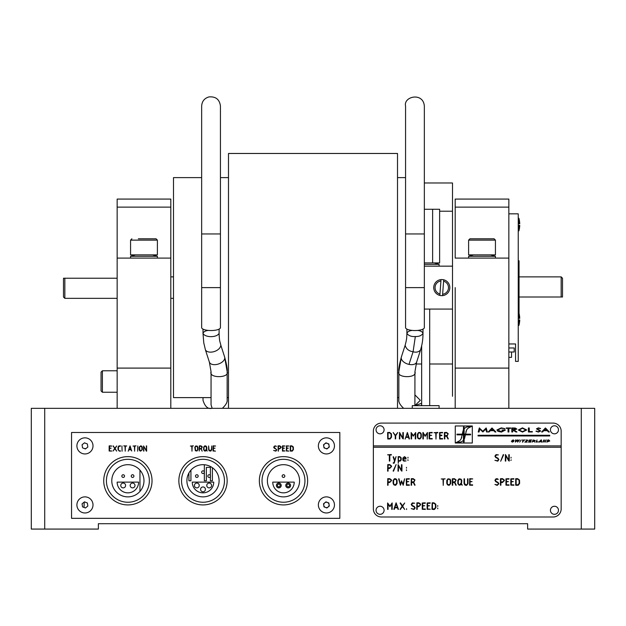 <?xml version="1.0" encoding="UTF-8"?>
<svg xmlns="http://www.w3.org/2000/svg" width="626" height="626" viewBox="0 0 626 626"><rect width="100%" height="100%" fill="white"/><g stroke="black" fill="none" stroke-linecap="round" stroke-linejoin="round"><path stroke-width="0.94" d="M325.911 448.584L327.359 448.584M84.455 448.584L85.903 448.584L84.455 448.584M31.3 408.34L44.712 408.34L44.712 529.072L31.3 529.072L31.3 408.34M44.712 529.072L98.368 529.072L98.368 523.704L527.632 523.704L527.632 529.072L581.288 529.072L581.288 408.34L594.7 408.34L594.7 529.072L581.288 529.072M581.288 408.34L44.712 408.34M84.22 502.075L84.033 507.443M63.492 278.226L63.492 297.006L64.838 298.344L64.838 278.226L63.555 278.226M64.838 278.226L117.148 278.226M562.508 297.006L561.162 297.006L562.508 297.006L562.508 278.226L561.162 276.88L561.162 297.006L519.04 297.006M211.048 397.612L173.488 397.612L173.488 177.612L201.658 177.612M424.342 266.152L452.512 266.152L452.512 396.266L452.512 364.003L429.702 364.003M416.055 364.003L421.658 364.003M424.342 309.072L452.512 309.072L452.512 213.959L452.512 287.616M452.512 266.152L452.512 211.22L439.624 211.22M424.342 182.98L452.512 182.98L452.512 211.22M170.812 368.096L170.812 199.076L117.148 199.076L117.148 408.34L170.812 408.34L170.812 368.096L117.148 368.096M117.148 258.1L170.812 258.1L170.812 214.006L170.812 359.95L170.812 298.344L173.488 298.344M170.812 207.128L117.148 207.128M455.188 207.128L455.188 199.076L508.852 199.076L508.852 258.1L455.188 258.1L455.188 207.128L508.852 207.128M508.852 368.096L508.852 408.34L455.188 408.34L455.188 368.096L508.852 368.096L508.852 258.1M455.188 368.096L455.188 287.616M519.736 318.329A24.148 24.148 0 0 0 518.907 312.828L518.907 318.376L519.736 318.329A24.148 24.148 0 0 0 519.04 313.352L519.04 260.784L518.242 260.784M508.852 213.834L518.242 213.834L518.242 361.39L515.558 361.39L515.558 343.956L508.852 343.956M518.907 218.263L518.907 223.803L519.736 223.764A24.148 24.148 0 0 0 518.907 218.263L518.242 218.263M518.242 223.803L518.907 223.803M518.242 225.329L519.736 225.368L518.242 225.415M518.907 225.415L518.907 230.869A24.148 24.148 0 0 0 519.736 225.368M518.242 318.376L518.907 318.376M518.242 319.894L519.736 319.941L518.242 319.98M518.907 319.98L518.907 325.442A24.148 24.148 0 0 0 519.736 319.941A24.148 24.148 0 0 1 518.907 325.442L518.242 325.442L518.907 325.442M280.839 447.363L279.759 446.197L278.413 446.197L278.413 448.545L279.752 448.545L280.839 447.363M278.179 445.829L279.759 445.829L281.207 447.371L279.65 448.912L278.413 448.912L278.241 451.19L278.046 445.947L279.759 445.829L281.129 446.87M290.386 445.829L291.833 445.829L293.312 446.956L293.414 449.601L292.303 451.088L290.37 451.119L290.253 445.947L291.833 445.829L293.414 447.543M282.592 445.829L285.01 446.017L282.827 446.197L282.827 448.036L284.447 448.177L282.827 448.396L282.827 450.751L285.01 450.939L282.584 451.119L282.459 445.955L285.01 446.017M192.159 446.197L191.979 451.19L191.791 446.197L190.398 446.064L193.387 445.837L192.159 446.197M134.793 446.197L134.606 451.19L134.426 446.197L133.025 446.064L136.022 445.837L134.793 446.197M125.02 446.197L123.76 445.829L126.734 445.978L125.38 446.197L125.2 451.19L125.02 446.197M93.008 445.9A8.052 8.052 0 0 0 80.934 438.928A8.052 8.052 0 0 0 80.934 452.872A8.052 8.052 0 0 0 93.008 445.9M334.464 445.9A8.052 8.052 0 0 0 322.39 438.928A8.052 8.052 0 0 0 322.39 452.872A8.052 8.052 0 0 0 334.464 445.9M93.008 504.924A8.052 8.052 0 0 0 80.934 497.952A8.052 8.052 0 0 0 80.934 511.896A8.052 8.052 0 0 0 93.008 504.924A8.052 8.052 0 0 1 89.987 511.207M334.464 504.924A8.052 8.052 0 0 0 322.39 497.952A8.052 8.052 0 0 0 322.39 511.896A8.052 8.052 0 0 0 334.464 504.924M71.544 518.336L339.832 518.336L339.832 432.488L71.544 432.488L71.544 518.336M130.02 445.908L131.703 451.002L130.959 449.797L128.792 449.797L128.22 451.19L130.02 445.908M137.806 445.939L137.626 451.19L137.806 445.939M146.382 451.103L143.91 446.659L143.542 451.064L143.542 445.955L146.335 450.329L146.633 445.861L146.539 451.19M197.597 449.664L197.448 446.8L195.938 446.275L195.171 447.285L195.625 450.493L196.838 450.673L197.597 449.664M197.965 447.316L197.965 449.679L196.994 451.01L195.343 450.728L194.803 447.261L195.789 445.939L197.44 446.221L197.965 449.679L196.994 451.01L195.343 450.728L194.803 447.261L195.789 445.939L197.44 446.221M286.465 445.837L288.907 446.017L286.724 446.197L286.724 448.036L288.343 448.177L286.724 448.396L286.724 450.751L288.836 451.096L286.356 451.002L286.465 445.837M281.207 447.371L279.65 448.912M278.413 451.064L278.046 445.947M213.153 445.837L215.587 446.017L213.403 446.197L213.403 448.036L215.023 448.177L213.403 448.396L213.403 450.751L215.469 451.119L213.036 451.002L213.153 445.837M205.187 451.119L203.653 449.812L203.63 447.261L204.608 445.939L206.259 446.221L206.791 447.316L206.564 450.29L207.3 450.994L206.377 450.603L204.71 451.049L203.653 449.812L203.63 447.261L205.203 445.829L206.259 446.221L206.791 447.316L206.791 449.679M146.335 445.947L146.703 451.064M143.91 451.072L143.542 445.955M121.929 445.947L122.117 451.19L121.929 445.947M113.04 446.048L114.879 448.193L116.71 445.955L115.074 448.521L116.679 451.127L114.879 448.795L113.032 451.056L114.668 448.513L113.353 445.915M109.253 445.837L111.694 446.017L109.511 446.197L109.511 448.036L111.131 448.177L109.511 448.396L109.511 450.751L111.624 451.096L109.143 451.002L109.253 445.837M120.591 450.939L119.323 451.119L118.032 449.64L118.032 447.144L118.87 445.955L120.474 445.837L118.502 446.815L118.4 449.797L119.073 450.681L120.521 451.096L119.323 451.119L118.032 449.64L118.032 447.144L118.87 445.955L120.466 446.197M140.709 445.829L141.766 446.221L142.29 447.316L142.29 449.679L140.717 451.119L139.661 450.728L139.129 449.531L139.129 447.261L140.709 445.829L141.766 446.221L142.29 447.316L142.29 449.679L140.717 451.119L139.661 450.728L139.129 449.531L139.129 447.261L140.709 445.829M199.334 445.837L200.93 445.829L202.292 446.886L201.275 448.873L202.167 451.19L200.985 448.912L199.584 448.912L199.217 451.064L199.334 445.837M208.622 445.947L208.99 449.711L210.203 450.822L211.416 449.617L211.784 445.955L211.784 449.734L210.805 451.072L209.154 450.798L208.622 449.578L208.622 445.947M274.978 445.829L276.465 446.315L274.97 446.197L274.008 447.128L276.802 449.914L275.886 451.143L273.64 450.454L275.557 450.822L276.387 450.164L276.089 449.155L274.274 448.216L273.64 447.12L274.978 445.829M285.01 450.939L282.459 451.002L282.459 445.955M293.414 449.601L292.303 451.088L290.253 451.002L290.253 445.947M293.046 447.449L291.833 446.197L290.62 446.197L290.62 450.751L292.146 450.681L293.046 449.531L293.046 447.449M206.423 449.711L206.267 446.808L204.765 446.275L203.998 447.285L204.021 449.82L205.195 450.751L206.103 450.352L205.743 449.711L206.423 449.711M202.01 447.363L200.923 446.197L199.584 446.197L199.584 448.545L200.923 448.545L202.01 447.363M139.95 450.493L141.155 450.673L141.922 449.664L141.773 446.8L140.701 446.197L139.496 447.285L139.95 450.493M130.826 449.429L129.872 446.534L128.901 449.429L130.826 449.429M109.268 445.829L111.561 446.197M111.694 450.939L109.143 451.002L109.143 445.955M133.917 476.081A1.338 1.338 0 0 0 132.579 474.743A1.338 1.338 0 0 0 131.233 476.081A1.338 1.338 0 0 0 132.579 477.427A1.338 1.338 0 0 0 133.917 476.081M124.527 476.081A1.338 1.338 0 0 0 123.189 474.743A1.338 1.338 0 0 0 121.843 476.081A1.338 1.338 0 0 0 123.189 477.427A1.338 1.338 0 0 0 124.527 476.081M138.612 482.122A10.728 10.728 0 0 1 127.884 492.85A10.728 10.728 0 0 1 117.148 482.122L138.612 482.122M120.771 485.471A2.418 2.418 0 0 0 124.394 487.56A2.418 2.418 0 0 0 124.394 483.382A2.418 2.418 0 0 0 120.771 485.471M130.161 485.471A2.418 2.418 0 0 0 133.784 487.56A2.418 2.418 0 0 0 133.784 483.382A2.418 2.418 0 0 0 130.161 485.471M111.788 480.776A16.096 16.096 0 0 0 135.928 494.72A16.096 16.096 0 0 0 135.928 466.839A16.096 16.096 0 0 0 111.788 480.776M149.348 480.776A21.464 21.464 0 0 0 117.148 462.191A21.464 21.464 0 0 0 117.148 499.368A21.464 21.464 0 0 0 149.348 480.776M152.032 480.776A24.148 24.148 0 0 1 127.884 504.924A24.148 24.148 0 0 1 103.736 480.776A24.148 24.148 0 0 1 127.884 456.636A24.148 24.148 0 0 1 152.032 480.776M204.342 472.192A1.338 1.338 0 0 0 203.004 470.854A1.338 1.338 0 0 0 201.658 472.192A1.338 1.338 0 0 0 203.004 473.538A1.338 1.338 0 0 0 204.342 472.192M210.516 476.081A1.338 1.338 0 0 0 209.17 474.743A1.338 1.338 0 0 0 207.832 476.081A1.338 1.338 0 0 0 209.17 477.427A1.338 1.338 0 0 0 210.516 476.081M198.176 476.081A1.338 1.338 0 0 0 196.83 474.743A1.338 1.338 0 0 0 195.492 476.081A1.338 1.338 0 0 0 196.83 477.427A1.338 1.338 0 0 0 198.176 476.081M213.732 482.122A10.728 10.728 0 0 1 203.004 492.85A10.728 10.728 0 0 1 192.268 482.122L213.732 482.122M194.42 485.471A2.418 2.418 0 0 0 198.043 487.56A2.418 2.418 0 0 0 198.043 483.382A2.418 2.418 0 0 0 194.42 485.471M206.76 485.471A2.418 2.418 0 0 0 210.383 487.56A2.418 2.418 0 0 0 210.383 483.382A2.418 2.418 0 0 0 206.76 485.471M200.586 489.36A2.418 2.418 0 0 0 204.209 491.457A2.418 2.418 0 0 0 204.209 487.271A2.418 2.418 0 0 0 200.586 489.36M186.908 480.776A16.096 16.096 0 0 0 211.048 494.72A16.096 16.096 0 0 0 211.048 466.839A16.096 16.096 0 0 0 186.908 480.776M224.468 480.776A21.464 21.464 0 0 0 192.268 462.191A21.464 21.464 0 0 0 192.268 499.368A21.464 21.464 0 0 0 224.468 480.776M227.152 480.776A24.148 24.148 0 0 1 203.004 504.924A24.148 24.148 0 0 1 178.856 480.776A24.148 24.148 0 0 1 203.004 456.636A24.148 24.148 0 0 1 227.152 480.776M277.451 485.471A1.338 1.338 0 0 1 278.797 484.133A1.338 1.338 0 0 1 280.135 485.471A1.338 1.338 0 0 1 278.797 486.817A1.338 1.338 0 0 1 277.451 485.471A1.338 1.338 0 0 1 279.462 484.313A1.338 1.338 0 0 1 279.462 486.637A1.338 1.338 0 0 1 277.451 485.471M286.841 485.471A1.338 1.338 0 0 1 288.187 484.133A1.338 1.338 0 0 1 289.525 485.471A1.338 1.338 0 0 1 288.187 486.817A1.338 1.338 0 0 1 286.841 485.471A1.338 1.338 0 0 1 288.852 484.313A1.338 1.338 0 0 1 288.852 486.637A1.338 1.338 0 0 1 286.841 485.471M284.83 476.081A1.338 1.338 0 0 0 283.492 474.743A1.338 1.338 0 0 0 282.146 476.081A1.338 1.338 0 0 0 283.492 477.427A1.338 1.338 0 0 0 284.83 476.081M294.22 482.122A10.728 10.728 0 0 1 283.492 492.85A10.728 10.728 0 0 1 272.756 482.122L294.22 482.122M276.379 485.471A2.418 2.418 0 0 0 280.002 487.56A2.418 2.418 0 0 0 280.002 483.382A2.418 2.418 0 0 0 276.379 485.471M285.769 485.471A2.418 2.418 0 0 0 289.392 487.56A2.418 2.418 0 0 0 289.392 483.382A2.418 2.418 0 0 0 285.769 485.471M307.632 480.776A24.148 24.148 0 0 1 283.492 504.924A24.148 24.148 0 0 1 259.344 480.776A24.148 24.148 0 0 1 283.492 456.636A24.148 24.148 0 0 1 307.632 480.776M304.948 480.776A21.464 21.464 0 0 0 272.756 462.191A21.464 21.464 0 0 0 272.756 499.368A21.464 21.464 0 0 0 304.948 480.776M267.388 480.776A16.096 16.096 0 0 0 291.536 494.72A16.096 16.096 0 0 0 291.536 466.839A16.096 16.096 0 0 0 267.388 480.776M228.49 408.34L228.49 153.472L397.51 153.472L397.51 408.34M401.376 356.969C399.216 364.989 398.379 369.825 398.856 371.492L398.848 371.562C395.968 378.159 417.62 378.464 414.944 371.703L416.634 362.102A8.052 4.695 -161.4 0 1 409.005 364.395A8.052 4.695 -161.4 0 1 401.227 357.955A8.052 4.695 -161.4 0 1 401.376 356.969L405.139 345.309C406.157 348.917 408.801 351.076 413.082 351.765C416.196 352.649 418.684 352.055 420.547 349.981L420.555 349.95C421.533 346.303 422.957 341.921 422.996 333.384L422.996 333.384C421.548 335.599 418.99 336.655 415.328 336.538C411.384 336.788 408.575 335.739 406.9 333.384L406.9 333.384C407.518 331.741 409.287 330.747 412.221 330.418M414.944 371.703L414.897 405.656L421.658 403.261M403.676 408.34C400.1 404.991 398.488 402.15 398.848 399.834L398.848 371.562L401.227 357.955M224.624 356.969C226.784 364.989 227.621 369.825 227.144 371.492L227.152 371.562C230.032 378.159 208.38 378.464 211.056 371.703L209.366 362.102A8.052 4.695 -18.6 0 0 217.691 364.23A8.052 4.695 -18.6 0 0 224.773 357.955A8.052 4.695 -18.6 0 0 224.624 356.969L220.861 345.309C219.843 351.546 208.435 354.457 205.453 349.981L203.771 342.845L203.004 333.384C205.07 337.68 216.706 337.797 219.1 333.384L219.1 329.112M211.056 371.703L211.048 404.811L212.159 408.34M222.324 408.34C225.9 404.991 227.512 402.15 227.152 399.834L227.152 371.562L224.773 357.955M414.897 405.656L420.312 400.296L414.952 394.928M420.946 405.656A8.052 8.052 0 0 0 421.658 404.74L420.946 405.656M203.004 397.612L203.004 400.296C205.007 406.704 208.043 409.365 212.104 408.269M424.342 327.586A9.39 2.958 180 0 1 414.952 330.544A9.39 2.958 180 0 1 405.562 327.586L405.562 287.616L424.342 287.616L424.342 327.586M220.438 327.586A9.39 2.958 180 0 1 211.048 330.544A9.39 2.958 180 0 1 201.658 327.586L201.658 287.616L220.438 287.616L220.438 327.586M101.052 381.516L101.052 372.126L102.398 370.78L102.398 392.244L101.052 390.906L101.052 381.516M439.851 295.425A8.052 8.052 0 0 1 441.025 279.595A8.052 8.052 0 0 1 449.804 288.21A8.052 8.052 0 0 1 439.851 295.425L439.953 294.063A6.706 6.706 0 0 1 440.923 280.957L440.962 280.471M439.953 294.063L440.923 280.957M443.701 279.799L443.599 281.16A6.706 6.706 0 0 1 442.629 294.267L442.527 295.628M442.629 294.267L443.599 281.16M508.86 431.987L508.038 431.987L508.038 428.372L506.231 428.372L506.231 427.965L510.667 427.965L510.667 428.372L508.86 428.372L508.86 431.987L508.038 431.987M535.293 440.54L534.166 441.119L534.8 442.097L533.446 441.15L532.139 442.097L533.164 439.953L535.293 440.54M528.047 440.203L525.386 441.846L527.194 442.097L524.807 442.097L527.569 440.203L526.004 439.953L528.047 440.203M540.7 431.001L538.399 432.089L535.95 431.212L538.321 431.674L539.815 430.993L536.466 428.802L538.446 427.863L540.59 428.489L538.454 428.27L537.343 428.779L540.7 431.001L538.399 432.089L535.95 431.212L536.638 431.009M522.522 432.089L518.305 429.992L522.46 427.863L526.716 429.976L522.522 432.089L518.305 429.992L522.46 427.863L526.716 429.976M489.086 431.987L488.17 431.987L491.989 427.965L495.917 431.987L495.002 431.987L493.797 430.696L490.315 430.696L489.086 431.987M561.162 445.9L561.162 431.142A8.052 8.052 0 0 0 553.118 423.098L381.414 423.098A8.052 8.052 0 0 0 373.362 431.142L373.362 447.246L561.162 447.246L561.162 445.9L373.362 445.9M467.544 478.827L467.998 478.835L467.998 483.554L466.777 485.228L466.034 485.385L464.711 484.884L464.046 483.366L464.046 478.827L464.508 478.82L464.508 483.522L466.018 484.923L467.145 484.407L467.544 483.413L467.544 478.827L467.998 478.835L467.998 483.554L466.777 485.228L466.034 485.385L464.711 484.884L464.046 483.366L464.046 478.827L464.508 478.82M452.285 485.22L452.285 478.827L454.429 478.671L456.135 479.993L454.859 482.482L456.237 485.119L455.853 485.283L454.492 482.536L452.747 482.536L452.747 485.228L452.285 485.22M445.156 478.859L443.466 479.133L443.239 485.385L443.005 479.133L441.26 478.968L445.156 478.859M510.816 485.142L510.816 478.835L513.852 478.687L513.844 479.133L511.278 479.133L511.278 481.433L513.304 481.613L511.278 481.887L511.278 484.829L513.844 484.829L513.915 485.26L510.816 485.142M503.82 480.064L502.568 479.133L500.894 479.133L500.894 482.075L503.554 481.566L503.82 480.064M500.597 478.671L502.576 478.671L504.384 480.596L502.435 482.536L500.894 482.536L500.894 485.228L500.432 485.22L500.432 478.827L502.576 478.671L504.274 479.978L504.384 480.596L502.435 482.536M511.278 459.899L510.855 460.407L511.278 459.899M508.602 460.658L505.761 455.564L505.761 461.08L505.299 461.072L505.456 454.539L508.797 460.157L508.797 454.679L509.251 454.687L509.251 461.072L508.602 460.658M496.997 458.154L495.714 457.512L494.923 456.143L496.05 454.601L498.374 454.914L496.582 454.985L495.377 456.158L495.714 457.003L498.038 458.224L498.867 459.64L497.725 461.166L494.923 460.313L497.318 460.775L498.351 459.953L497.983 458.686L496.997 458.154M427.574 508.977L430.305 509.212L427.112 509.282L427.112 502.983L430.148 502.827L430.14 503.281L427.574 503.281L427.574 505.573L429.6 505.761L427.574 506.035L427.574 508.977M417.19 506.677L417.19 509.368L416.728 509.361L416.877 502.827L418.872 502.819L420.578 504.118L420.68 504.744L418.731 506.677L417.19 506.677M393.864 509.259L396.109 502.819L398.449 509.29L398.058 509.423L397.51 507.78L394.81 507.78L394.247 509.431L393.864 509.259M414.694 485.283L413.332 482.536L411.587 482.536L411.587 485.228L411.125 485.22L411.29 478.671L413.27 478.671L414.968 479.993L413.7 482.482L415.077 485.119L414.694 485.283M400.421 485.275L398.629 478.874L399.028 478.788L400.272 484.336L401.571 480.784L402.964 484.336L404.592 478.796L403.214 485.26L401.618 481.637L400.421 485.275M388.065 482.536L388.065 485.228L387.604 485.22L387.768 478.671L389.748 478.671L391.453 479.978L391.555 480.596L389.607 482.536L388.065 482.536M393.128 471.026L396.125 464.586L393.511 471.198L393.128 471.026M403.942 461.143L402.917 460.282L402.854 458.091L404.451 456.644L405.938 457.629L406.047 458.983L403.316 459.124L403.316 459.985L403.801 460.619L406.055 460.916L403.942 461.143M393.871 462.794L394.497 460.947L393.12 456.878L393.504 456.737L394.716 460.321L396.062 456.644L394.208 463.146L393.269 463.256L393.214 462.817L393.871 462.794M373.362 447.246L373.362 508.946A8.052 8.052 0 0 0 381.414 516.998L553.118 516.998A8.052 8.052 0 0 0 561.162 508.946L561.162 447.246M389.349 461.072L389.349 454.985L387.604 454.82L391.344 454.539L391.336 454.985L389.81 454.985L389.81 461.072L389.349 461.072M388.065 468.451L388.065 471.143L387.604 471.135L387.768 464.586L389.748 464.586L391.453 465.893L391.555 466.511L389.607 468.451L388.065 468.451M401.289 470.721L398.449 465.627L398.449 471.143L397.987 471.135L398.144 464.602L401.477 470.22L401.477 464.742L401.939 464.75L401.939 471.135L401.289 470.721M395.108 485.291L393.785 484.798L393.12 483.303L393.12 480.471L394.349 478.82L395.092 478.671L396.415 479.164L397.072 480.533L397.072 483.491L395.851 485.15L395.108 485.291M409.287 479.133L406.72 479.133L406.72 481.433L408.747 481.613L406.72 481.887L406.72 484.829L409.287 484.829L409.357 485.26L406.407 485.291L406.258 478.835L409.294 478.687L409.287 479.133M387.604 502.975L389.904 506.082L392.173 502.921L392.197 509.376L391.743 509.361L391.743 503.797L389.857 506.716L388.065 503.797L388.065 509.376L387.604 509.361L387.604 502.975M400.108 503.093L400.499 502.936L402.408 505.769L404.693 502.983L402.643 506.184L404.654 509.439L402.401 506.536L400.1 509.353L402.142 506.176L400.108 503.093L400.499 502.936M413.614 509.071L414.655 508.242L414.279 506.982L412.01 505.8L411.219 504.431L412.346 502.897L414.678 503.21L412.878 503.281L411.681 504.446L412.01 505.292L414.342 506.52L415.171 507.929L414.021 509.462L411.219 508.602L413.614 509.071M422.245 509.282L422.245 502.983L425.281 502.827L425.273 503.281L422.707 503.281L422.707 505.573L424.733 505.761L422.707 506.035L422.707 508.977L425.273 508.977L425.351 509.4L422.245 509.282M433.795 509.525L431.979 509.282L432.128 502.827L433.959 502.819L435.806 504.235L435.931 507.537L434.546 509.392L433.795 509.525M503.648 454.789L500.675 461.237L503.265 454.617L503.648 454.789M506.403 481.887L506.403 484.829L508.977 484.829L509.048 485.26L505.949 485.142L505.949 478.835L508.985 478.687L508.977 479.133L506.403 479.133L506.403 481.433L508.429 481.613L506.403 481.887M472.599 485.291L469.563 485.142L469.719 478.671L472.747 478.913L470.024 479.133L470.024 481.433L472.051 481.613L470.024 481.887L470.024 484.829L472.591 484.829L472.599 485.291M461.096 479.164L461.753 480.533L461.464 484.25L462.387 485.127L461.237 484.649L459.148 485.205L457.833 483.655L457.802 480.471L459.03 478.82L461.096 479.164M450.071 479.164L450.728 480.533L450.728 483.491L449.507 485.15L448.764 485.291L447.441 484.798L446.776 483.303L446.776 480.471L448.005 478.82L450.071 479.164M515.847 478.671L517.663 478.671L519.51 480.087L519.635 483.389L518.25 485.244L515.683 485.142L515.683 478.827L517.663 478.671L519.51 480.087L519.635 483.389L518.25 485.244L515.832 485.291L515.683 478.827M497.553 478.788L498.249 479.446L496.582 479.133L495.377 480.298L495.714 481.144L498.038 482.372L498.867 483.788L497.185 485.385L494.923 484.454L497.318 484.923L498.413 483.734L497.983 482.834L495.714 481.652L494.923 480.291L496.05 478.749L497.553 478.788M511.051 457.285L511.051 458.068L511.051 457.285M437.684 508.03L437.777 508.789L437.684 508.03M402.401 506.536L400.319 509.525M406.446 469.805L406.54 470.564L406.446 469.805M407.964 457.285L407.964 458.068L407.964 457.285M398.144 456.644L399.889 456.644L401.203 457.903L401.203 459.891L400.319 461.049L398.449 461.143L398.261 463.256L398.144 456.644M407.917 459.742L408.011 460.501L407.917 459.742M406.493 467.348L406.493 468.131L406.493 467.348M406.579 508.703L406.587 509.525L406.579 508.703M437.738 505.573L437.738 506.364L437.738 505.573M500.894 485.228L500.432 485.22M441.854 435.61L439.976 435.61L439.976 438.552L442.551 438.552L442.621 438.975L439.671 439.006L439.515 432.558L442.559 432.402L442.551 432.856L439.976 432.856L439.976 435.148L441.862 435.148L441.854 435.61M429.592 435.61L429.592 438.552L432.167 438.552L432.237 438.975L429.131 438.857L429.131 432.558L432.175 432.402L432.167 432.856L429.592 432.856L429.592 435.148L431.619 435.336L429.592 435.61M420.868 434.248L420.382 433.262L419.342 432.856L418.121 433.45L417.832 437.003L418.403 438.223L419.913 438.45L420.868 437.191L420.868 434.248M421.321 437.214L420.109 438.865L419.365 439.006L418.043 438.521L417.378 437.026L417.378 434.194L418.598 432.535L420.664 432.887L421.321 434.256L421.321 437.214L420.109 438.865L418.043 438.521L417.378 437.026L417.378 434.194L418.598 432.535L419.342 432.394L420.664 432.887L421.321 434.256M407.37 432.496L409.474 438.865L409.083 438.998L408.535 437.355L405.836 437.355L405.116 439.1L407.37 432.496M395.695 435.774L395.695 438.857L395.264 438.936L395.233 435.766L393.159 432.488L395.413 435.344L397.706 432.558L395.695 435.774M391.43 433.81L391.555 437.112L390.17 438.967L387.752 439.006L387.604 432.543L389.583 432.394L391.43 433.81M402.667 438.529L399.826 433.427L399.826 438.951L399.365 438.936L399.521 432.402L402.854 438.028L402.854 432.55L403.316 432.558L403.316 438.936L402.667 438.529M413.238 436.173L411.587 433.372L411.587 438.951L411.125 438.936L411.125 432.55L413.426 435.657L415.695 432.496L415.719 438.951L415.257 438.936L415.257 433.372L413.238 436.173M425.187 435.657L427.448 432.496L427.261 439.1L427.018 433.372L425.14 436.291L423.348 433.372L423.348 438.951L422.886 438.936L422.886 432.55L425.187 435.657M436.212 432.856L435.978 439.1L435.751 432.856L434.006 432.691L437.746 432.402L437.73 432.856L436.212 432.856M444.843 436.252L444.843 438.943L444.39 438.936L444.39 432.55L446.526 432.394L448.232 433.716L446.964 436.197L448.333 438.842L447.958 439.006L446.588 436.252L444.843 436.252M479.054 431.987L478.217 431.987L479.297 427.965L482.779 431.267L486.206 427.965L487.349 431.987L486.598 431.987L485.776 429.1L482.881 431.987L479.79 429.1L479.054 431.987L478.217 431.987L479.579 427.965M530.864 441.846L528.485 442.097L529.51 439.953L531.701 439.953L529.792 440.203L529.479 440.86L531.028 441.119L529.353 441.119L529.009 441.846L530.746 442.097L528.485 442.097L529.51 439.953M549.73 435.281L478.045 435.281L478.045 435.954L549.73 435.954L549.73 435.281M455.274 443.012L472.309 443.012L472.309 425.977L455.274 425.977L455.274 443.012L472.309 443.012L472.309 426.306L467.129 426.955A6.064 6.064 0 0 0 464.132 428.896L464.132 434.154L465.517 434.154L466.526 430.273A5.344 5.344 0 0 1 468.24 428.137L472.309 425.977L455.274 425.977L455.274 442.746L460.564 442.042A6.064 6.064 0 0 0 463.451 440.227L463.451 434.835L462.184 434.835L461.174 438.716A5.344 5.344 0 0 1 459.461 440.853L455.274 443.012M545.864 439.953L545.223 442.097L544.041 440.414L542.844 442.097L543.869 439.953L545.05 441.635L546.248 439.953L544.808 442.097M538.024 441.846L536.012 442.097L537.038 439.953L536.529 441.846L538.024 441.846M522.303 440.203L524.815 439.953L523.696 440.203L522.796 442.097L522.389 442.097L523.297 440.203L522.428 439.953L524.698 440.203M519.048 439.953L517.592 442.097L517.389 440.211L515.347 442.097L515.566 439.953L515.973 439.953L515.675 441.8L517.272 439.953L517.757 439.953L517.538 441.8L519.447 439.953L517.592 442.097L517.358 440.407M542.539 431.987L541.623 431.987L545.442 427.965L549.362 431.987L548.454 431.987L547.249 430.696L543.759 430.696L542.539 431.987L541.623 431.987L545.442 427.965L549.362 431.987L548.454 431.987M532.335 431.572L532.335 431.987L528.414 431.987L528.414 427.965L529.244 427.965L529.244 431.572L532.335 431.572L532.335 431.987L528.414 431.987L528.414 427.965L529.244 427.965M512.631 431.987L511.802 431.987L511.802 427.965L515.237 428.02L516.857 429.037L514.079 430.132L516.966 431.987L515.926 431.987L513.03 430.132L512.631 431.987L511.802 431.987L511.802 427.965M501.418 432.089L497.897 431.33L496.895 429.976L501.277 427.863L504.939 428.653L501.324 428.27L497.772 429.96L501.473 431.674L504.579 430.438L502.005 430.438L502.005 430.023L505.456 430.023L501.418 432.089L497.897 431.33L496.895 429.976L501.277 427.863L504.939 428.653L504.313 428.943M486.097 427.965L487.349 431.987L486.598 431.987L485.776 429.1M423.348 438.951L422.886 438.936L423.278 432.511M425.351 436.205L423.348 433.372M488.17 431.987L491.989 427.965L495.917 431.987L495.002 431.987M506.231 428.372L506.231 427.965L510.667 427.965L510.667 428.372M538.157 429.96L536.466 428.802L538.446 427.863L540.59 428.489L539.933 428.74M514.079 440.555L512.303 440.493L513.727 441.494L512.303 442.136L511.364 441.408L512.412 441.878L513.336 441.51L511.912 440.508L513.257 439.914L514.079 440.555M521.114 439.953L519.69 442.097L521.114 439.953M539.283 442.097L541.044 439.953L541.474 439.953L541.686 442.097L541.193 441.447L538.861 442.097L541.044 439.953L541.474 439.953L541.686 442.097L541.232 442.097M546.741 442.097L547.766 439.953L548.814 439.953L549.761 441.009L546.741 442.097L547.766 439.953L548.814 439.953L549.761 441.009L546.741 442.097M502.005 430.438L502.005 430.023L505.456 430.023M516.966 431.987L515.926 431.987M515.237 428.02L516.857 429.037M493.413 430.281L492.067 428.849L490.706 430.281L493.413 430.281M465.431 434.835L464.132 434.835L464.132 439.28A9.108 9.108 0 0 0 464.562 438.419L465.431 434.835L470.603 434.835L470.603 434.154L465.517 434.154L465.431 434.835M444.843 432.856L444.843 435.798L447.512 435.289L447.77 433.787L446.526 432.856L444.843 432.856M548.047 440.203L547.265 441.846L549.346 441.009L548.047 440.203M455.407 481.566L455.673 480.064L454.421 479.133L452.747 479.133L452.747 482.075L455.407 481.566M533.446 440.188L533.109 440.892L534.878 440.54L533.446 440.188M408.371 436.893L407.174 433.278L405.969 436.893L408.371 436.893M391.094 437.018L391.023 433.99L389.583 432.856L388.065 432.856L388.065 438.552L389.982 438.458L391.094 437.018M461.292 480.549L460.806 479.547L459.766 479.133L458.263 480.494L458.287 483.663L459.367 484.782L460.9 484.328L460.446 483.522L461.159 484.023L461.292 480.549M450.266 480.533L449.781 479.539L448.74 479.133L447.52 479.727L447.238 483.288L447.801 484.501L449.312 484.727L450.266 483.468L450.266 480.533M519.103 480.267L517.663 479.133L516.145 479.133L516.145 484.829L518.054 484.735L519.173 483.303L519.103 480.267M432.441 503.281L432.441 508.977L434.358 508.883L435.477 507.443L435.399 504.415L433.959 503.281L432.441 503.281M417.19 503.281L417.19 506.223L419.85 505.714L420.116 504.212L418.864 503.281L417.19 503.281M396.148 503.703L394.943 507.318L397.346 507.318L396.148 503.703M414.514 480.064L413.262 479.133L411.587 479.133L411.587 482.075L414.248 481.566L414.514 480.064M456.972 434.154L463.451 434.154L463.451 429.905A6.064 6.064 0 0 0 463.389 430.015A5.438 5.438 0 0 0 463.13 430.61L462.184 434.835L456.972 434.835L456.972 434.154L456.972 434.835M540.152 441.22L541.177 441.22L541.154 440.172L540.152 441.22M394.536 479.234L393.574 480.494L393.574 483.288L394.145 484.501L395.108 484.829L396.61 483.468L396.61 480.533L396.125 479.539L394.536 479.234M390.726 481.566L390.992 480.064L389.74 479.133L388.065 479.133L388.065 482.075L390.726 481.566M461.769 437.378L461.174 438.716M463.389 430.015A5.438 5.438 0 0 0 463.13 430.61L462.278 434.115M464.132 428.896L464.132 426.995L463.451 426.995L463.451 429.905M467.129 426.955L471.542 426.306M388.065 467.99L390.726 467.481L390.992 465.979L389.74 465.048L388.065 465.048L388.065 467.99M543.227 442.097L544.276 439.953M403.426 457.739L403.316 458.662L405.632 458.662L404.599 457.097L403.426 457.739M398.449 460.681L400.131 460.619L400.742 459.844L400.687 457.723L399.873 457.097L398.449 457.097L398.449 460.681M522.796 442.097L522.389 442.097M546.858 430.281L545.52 428.849L544.15 430.281L546.858 430.281M464.562 438.419L465.423 434.882M463.451 440.227L463.451 441.987L464.132 441.987L464.132 439.28M460.564 442.042L456.526 442.676M465.932 431.619L466.526 430.273M516.004 441.4L517.272 439.953L517.757 439.953L517.671 441.033M517.17 440.461L515.347 442.097L515.973 439.953M470.603 434.835L470.603 434.154M525.84 429.976L522.491 428.27L519.181 429.992L522.491 431.674L525.84 429.976M514.032 428.372L512.631 428.372L512.631 429.718L515.981 429.037L514.032 428.372M460.556 199.076L508.852 199.076M508.852 357.368L511.528 357.368L511.528 352L508.852 352L514.212 352L514.212 347.978L508.852 347.978M188.919 472.982L188.919 480.776L190.93 480.776L190.93 470.134M204.342 464.735L204.342 480.776L206.353 480.776L206.353 467.364L210.383 467.364L210.383 475.502M210.383 476.668L210.383 480.776L212.394 480.776L212.394 467.7M84.487 442.84L82.069 444.773L82.538 447.84L85.426 448.959L87.843 447.027L87.374 443.967L84.487 442.84M384.09 429.929A4.022 4.022 0 0 0 378.174 426.259A4.022 4.022 0 0 0 377.947 433.223A4.022 4.022 0 0 0 384.09 429.929M384.09 510.417A4.022 4.022 0 0 0 378.174 506.739A4.022 4.022 0 0 0 377.947 513.711A4.022 4.022 0 0 0 384.09 510.417M558.478 510.417A4.022 4.022 0 0 0 552.555 506.739A4.022 4.022 0 0 0 552.335 513.711A4.022 4.022 0 0 0 558.478 510.417M558.478 429.929A4.022 4.022 0 0 0 552.555 426.259A4.022 4.022 0 0 0 552.335 433.223A4.022 4.022 0 0 0 558.478 429.929M328.094 507.021A2.684 2.684 0 0 0 327.39 502.428A2.684 2.684 0 0 0 323.759 505.331A2.684 2.684 0 0 0 328.094 507.021M325.943 501.864L323.525 503.797L323.994 506.857L326.882 507.983L329.299 506.051L328.83 502.983L325.943 501.864M331.444 511.207A8.052 8.052 0 0 0 329.339 497.427A8.052 8.052 0 0 0 318.462 506.144A8.052 8.052 0 0 0 331.444 511.207M84.487 501.864L82.069 503.797L82.538 506.857L85.426 507.983L87.843 506.051L87.374 502.983L84.487 501.864M328.094 447.997A2.684 2.684 0 0 0 327.39 443.404A2.684 2.684 0 0 0 323.759 446.307A2.684 2.684 0 0 0 328.094 447.997M325.943 442.84L323.525 444.773L323.994 447.84L326.882 448.959L329.299 447.027L328.83 443.967L325.943 442.84M331.444 452.183A8.052 8.052 0 0 0 329.339 438.403A8.052 8.052 0 0 0 318.462 447.12A8.052 8.052 0 0 0 331.444 452.183M135.396 254.884L130.568 256.3L130.568 258.1M152.564 254.884L157.392 256.3L130.568 256.3M473.436 254.884L468.608 256.3L468.608 258.1M490.604 254.884L495.432 256.3L468.608 256.3M157.392 240.126L130.568 240.126L130.568 254.884L157.392 254.884L157.392 240.126L156.054 238.788L151.398 238.788M138.346 238.788L156.054 238.788M142.188 238.788L149.614 238.788M468.608 240.126L468.608 254.884L495.432 254.884L495.432 240.126L494.094 238.788L469.946 238.788L468.608 240.126L495.432 240.126M412.268 408.34L412.268 405.656L439.092 405.656L439.092 408.34M434.264 262.928L439.092 264.352L424.342 264.352M424.342 209.272L439.624 209.272L439.624 262.928L432.621 262.928L432.621 209.272M424.342 262.928L432.621 262.928M417.683 330.418C420.672 330.778 422.448 331.772 422.996 333.384L422.996 329.112M409.005 364.395L413.082 351.765L415.328 336.538M208.317 330.418C205.328 330.778 203.552 331.772 203.004 333.384L203.004 329.112M424.342 287.616L424.342 233.952L405.562 233.952L405.562 287.616M220.438 287.616L220.438 233.952L201.658 233.952L201.658 287.616M227.152 397.612L228.49 397.612M220.438 177.612L228.49 177.612M405.562 177.612L397.51 177.612M398.848 397.612L397.51 397.612M64.838 298.344L117.148 298.344M170.812 276.88L173.488 276.88M519.04 276.88L561.162 276.88M518.242 230.869L518.907 230.869M518.242 312.828L518.907 312.828M405.139 345.309L406.141 341.35C406.501 338.478 406.642 340.614 406.9 333.384L406.9 329.112M416.634 362.102L420.547 349.981M220.861 345.309C219.851 340.81 219.452 342.164 219.1 333.384M209.366 362.102L205.453 349.981M424.342 233.952L424.342 106.068C423.231 91.85 403.261 96.404 405.562 106.068L405.562 233.952M220.438 233.952L220.438 106.068C219.577 99.385 215.727 96.341 208.888 96.928C204.373 98.313 201.963 101.357 201.658 106.068L201.658 233.952M117.148 370.78L102.398 370.78M117.148 392.244L102.398 392.244M139.958 470.134L139.958 491.426M157.392 256.3L157.392 258.1M495.432 256.3L495.432 258.1M130.568 240.126L131.906 238.788M421.658 345.802L421.658 405.656M429.702 309.072L429.702 405.656M439.092 264.352L439.092 266.152"/></g></svg>
